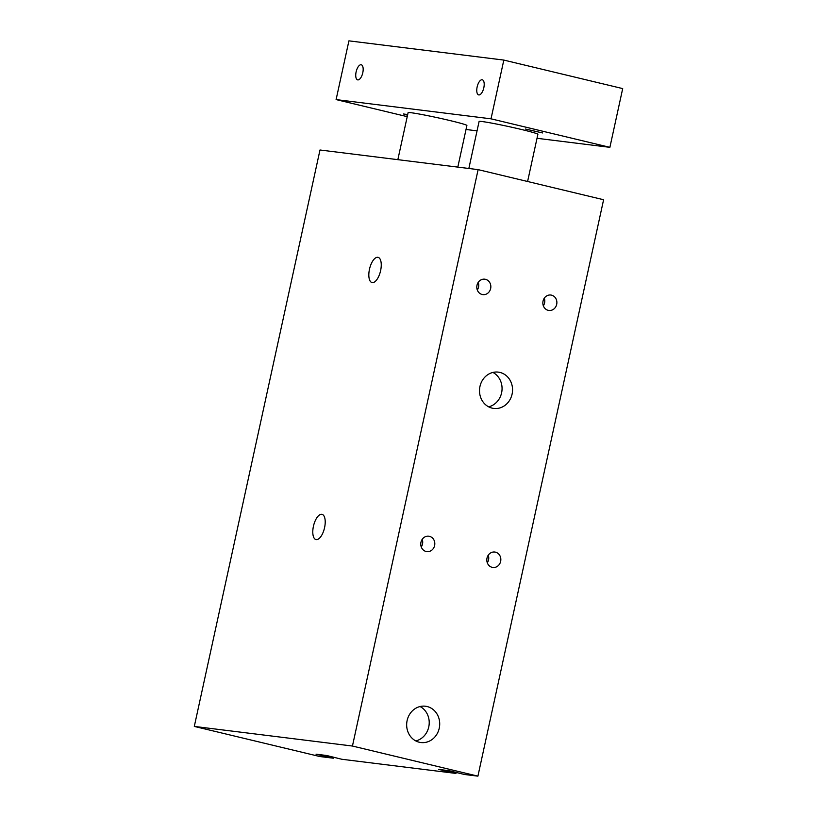 <?xml version="1.0" encoding="UTF-8"?>
<svg xmlns="http://www.w3.org/2000/svg" width="817" height="817" viewBox="0 0 817 817"><rect width="100%" height="100%" fill="white"/><g stroke="black" fill="none" stroke-linecap="round" stroke-linejoin="round"><path stroke-width="1.23" d="M194.303 726.415L319.988 150.001L478.119 169.63L603.6 199.736L477.914 776.15L464.362 774.465L449.309 770.727L438.658 769.4L455.968 773.423L341.72 759.248L326.677 755.5L316.026 754.183L333.336 758.207L319.774 756.522L194.303 726.415L352.444 746.044L477.914 776.15M420.959 542.263A7.772 7.006 -82.9 0 1 428.741 536.187A7.772 7.006 -82.9 0 1 434.746 544.765A7.772 7.006 -82.9 0 1 426.831 551.618A7.772 7.006 -82.9 0 1 420.959 542.263M421.266 546.961A7.772 7.006 97.1 0 0 422.215 539.343M543.039 301.105A7.772 7.006 -82.9 0 1 550.821 295.029A7.772 7.006 -82.9 0 1 556.816 303.607A7.772 7.006 -82.9 0 1 548.912 310.46A7.772 7.006 -82.9 0 1 543.039 301.105M543.336 305.803A7.772 7.006 97.1 0 0 544.285 298.185M487.003 558.113A7.772 7.006 -82.9 0 1 494.785 552.037A7.772 7.006 -82.9 0 1 500.78 560.605A7.772 7.006 -82.9 0 1 492.876 567.468A7.772 7.006 -82.9 0 1 487.003 558.113M487.3 562.801A7.772 7.006 97.1 0 0 488.249 555.192M476.995 285.266A7.772 7.006 -82.9 0 1 484.777 279.189A7.772 7.006 -82.9 0 1 490.782 287.758A7.772 7.006 -82.9 0 1 482.867 294.62A7.772 7.006 -82.9 0 1 476.995 285.266M477.302 289.953A7.772 7.006 97.1 0 0 478.241 282.345M479.967 386.431A18.301 16.503 -82.9 0 1 498.278 372.123A18.301 16.503 -82.9 0 1 512.402 392.313A18.301 16.503 -82.9 0 1 493.785 408.439A18.301 16.503 -82.9 0 1 479.967 386.431M488.648 406.835A18.301 16.503 97.1 0 0 501.914 391.016A18.301 16.503 97.1 0 0 492.917 372.429M407.121 720.533A18.301 16.503 -82.9 0 1 425.432 706.225A18.301 16.503 -82.9 0 1 439.556 726.415A18.301 16.503 -82.9 0 1 420.939 742.541A18.301 16.503 -82.9 0 1 407.121 720.533M415.802 740.937A18.301 16.503 97.1 0 0 429.068 725.118A18.301 16.503 97.1 0 0 420.071 706.531M377.801 257.294A12.98 5.586 103.5 0 1 378.067 257.335A12.98 5.586 103.5 0 1 380.467 271.264A12.98 5.586 103.5 0 1 372.001 282.57A12.98 5.586 103.5 0 1 369.539 268.956A12.98 5.586 103.5 0 1 377.801 257.294M321.765 514.291A12.98 5.586 103.5 0 1 322.031 514.342A12.98 5.586 103.5 0 1 324.431 528.272A12.98 5.586 103.5 0 1 315.965 539.577A12.98 5.586 103.5 0 1 313.503 525.954A12.98 5.586 103.5 0 1 321.765 514.291M478.119 169.63L352.444 746.044M450.147 770.921L449.891 772.096M451.25 771.187L451.015 772.239M456.203 772.382L455.968 773.423M327.505 755.705L327.249 756.879M328.608 755.97L328.383 757.022M333.561 757.155L333.336 758.207M357.805 79.913A7.772 3.339 103.5 0 1 357.642 79.882A7.772 3.339 103.5 0 1 356.202 71.549A7.772 3.339 103.5 0 1 361.267 64.768A7.772 3.339 103.5 0 1 362.748 72.917A7.772 3.339 103.5 0 1 357.805 79.913M478.823 94.935A7.772 3.339 103.5 0 1 478.66 94.905A7.772 3.339 103.5 0 1 477.23 86.561A7.772 3.339 103.5 0 1 482.296 79.78A7.772 3.339 103.5 0 1 483.776 87.94A7.772 3.339 103.5 0 1 478.823 94.935M397.848 159.662L408.102 112.654A30.086 1.317 12.3 0 1 411.084 112.726A30.086 1.317 12.3 0 1 444.254 119.221A30.086 1.317 12.3 0 1 466.895 125.471L457.816 167.107M468.846 168.476L479.099 121.457A30.086 1.317 12.3 0 1 482.081 121.539A30.086 1.317 12.3 0 1 515.261 128.034A30.086 1.317 12.3 0 1 537.892 134.284L527.598 181.497M407.54 115.228L403.455 113.982L407.683 114.564M525.392 129.025L542.539 132.946L525.392 129.025M537.024 138.298L609.891 147.336L622.697 88.593L503.823 60.08L348.92 40.85L336.104 99.592L407.223 116.657M466.017 129.484L477.046 130.853M609.891 147.336L491.017 118.822L503.823 60.08M491.017 118.822L336.104 99.592"/></g></svg>
